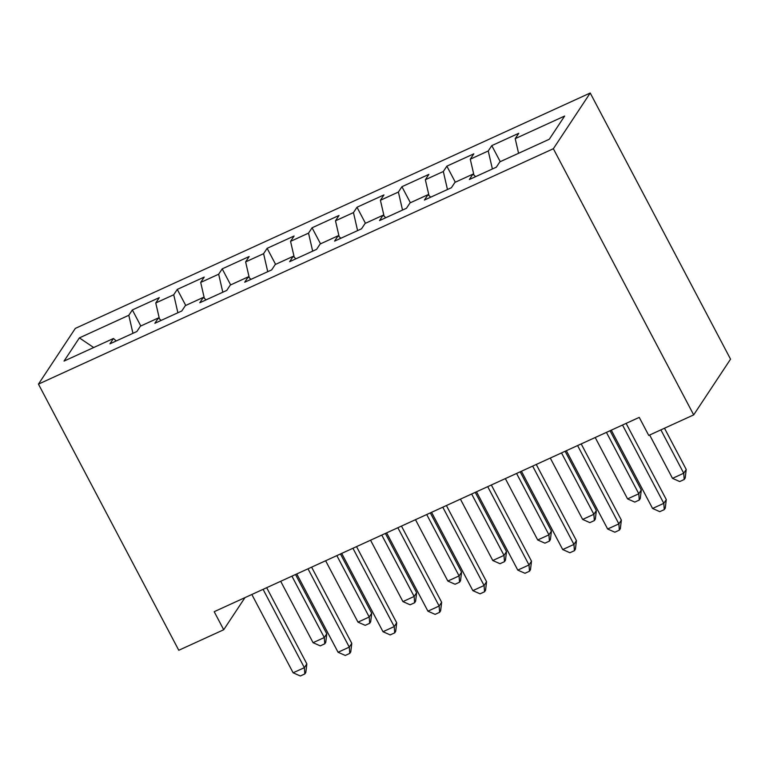 <?xml version="1.0" encoding="UTF-8"?>
<svg xmlns="http://www.w3.org/2000/svg" width="769" height="769" viewBox="0 0 769 769"><rect width="100%" height="100%" fill="white"/><g stroke="black" fill="none" stroke-linecap="round" stroke-linejoin="round"><path stroke-width="1.15" d="M590.217 93.011L75.314 328.401L38.45 384.125L553.353 148.725L590.217 93.011L730.55 359.161L693.686 414.885L553.353 148.725M93.674 347.53L79.38 337.889L64.038 361.084L113.466 338.485L109.929 343.83L136.882 331.506L140.419 326.162L158.395 317.943L154.857 323.288L181.811 310.964L185.348 305.62L203.324 297.401L199.786 302.746L226.74 290.422L230.277 285.078L248.252 276.859L244.715 282.213L271.678 269.89L275.215 264.536L293.181 256.327L289.644 261.671L316.607 249.348L320.144 244.004L338.11 235.785L334.573 241.13L361.536 228.806L365.073 223.462L383.049 215.243L379.511 220.588L406.465 208.264L410.002 202.92L427.977 194.701L424.44 200.046L451.393 187.723L454.931 182.378L472.906 174.159L469.369 179.504L496.332 167.181L499.869 161.836L549.287 139.247L564.629 116.052L515.211 138.641L518.748 133.297L491.785 145.62L488.248 150.974L470.282 159.183L473.819 153.838L446.856 166.162L443.319 171.506L425.344 179.725L428.881 174.38L401.927 186.704L398.39 192.048L380.415 200.267L383.952 194.922L356.999 207.245L353.461 212.59L335.486 220.809L339.023 215.464L312.07 227.787L308.532 233.132L290.557 241.351L294.094 236.006L267.131 248.329L263.594 253.674L245.628 261.893L249.166 256.538L222.203 268.862L218.665 274.216L200.699 282.425L204.237 277.08L177.274 289.404L173.736 294.748L155.761 302.967L159.298 297.622L132.345 309.945L140.804 325.989M79.38 337.889L128.808 315.29L132.345 309.945M693.686 414.885L648.748 435.427L639.241 417.384L214.195 611.691L223.712 629.744L244.955 597.638M155.761 302.967L159.414 318.856M173.736 294.748L177.879 312.772M113.466 338.485L116.225 340.946M200.699 282.425L204.343 298.314M218.665 274.216L222.808 292.23M158.395 317.943L161.163 320.413M245.628 261.893L249.271 277.772M263.594 253.674L267.737 271.688M203.324 297.401L206.092 299.872M290.557 241.351L294.21 257.231M308.532 233.132L312.666 251.146M248.252 276.859L251.021 279.33M335.486 220.809L339.139 236.689M353.461 212.59L357.595 230.604M293.181 256.327L295.95 258.788M380.415 200.267L384.067 216.156M398.39 192.048L402.523 210.062M338.11 235.785L340.878 238.246M425.344 179.725L428.996 195.614M443.319 171.506L447.462 189.52M383.049 215.243L385.817 217.704M470.282 159.183L473.925 175.072M488.248 150.974L492.391 168.988M427.977 194.701L430.746 197.162M515.211 138.641L518.575 153.281M472.906 174.159L475.675 176.63M38.45 384.125L178.783 650.276L223.712 629.744M128.808 315.29L132.941 333.304M491.785 145.62L500.244 161.663M446.856 166.162L455.315 182.205M401.927 186.704L410.386 202.747M356.999 207.245L365.458 223.289M312.07 227.787L320.519 243.821M267.131 248.329L275.59 264.363M222.203 268.862L230.662 284.905M177.274 289.404L185.733 305.447M622.515 425.026L663.801 503.339L652.573 508.472L611.278 430.159M626.12 423.383L666.29 499.571L663.801 503.339L664.272 509.616L659.783 511.664L652.573 508.472M666.29 499.571L665.272 508.107L664.272 509.616M649.651 435.014L672.5 478.356L683.728 473.223L686.227 469.455L664.493 428.227M686.227 469.455L685.198 477.991L684.199 479.491L683.728 473.223L660.879 429.881M684.199 479.491L679.709 481.548L672.5 478.356M577.586 445.568L618.872 523.881L607.645 529.014L566.349 450.701M581.191 443.915L621.362 520.113L618.872 523.881L619.343 530.158L614.854 532.206L607.645 529.014M621.362 520.113L620.343 528.649L619.343 530.158M532.657 466.11L573.943 544.423L562.706 549.556L521.42 471.243M536.262 464.457L576.433 540.655L573.943 544.423L574.414 550.7L569.916 552.748L562.706 549.556M576.433 540.655L575.404 549.191L574.414 550.7M595.206 437.513L627.571 498.898L638.799 493.756L641.288 489.997L610.048 430.727M641.288 489.997L640.269 498.533L639.27 500.033L638.799 493.756L606.433 432.38M639.27 500.033L634.781 502.09L627.571 498.898M550.277 458.055L582.642 519.431L593.87 514.298L596.36 510.539L565.119 451.268M596.36 510.539L595.341 519.065L594.341 520.575L593.87 514.298L561.505 452.922M594.341 520.575L589.852 522.632L582.642 519.431M487.719 486.652L529.014 564.965L517.777 570.098L476.492 491.785M491.333 484.999L531.504 561.197L529.014 564.965L529.485 571.232L524.987 573.289L517.777 570.098M531.504 561.197L530.475 569.733L529.485 571.232M442.79 507.184L484.086 585.497L472.848 590.64L431.563 512.327M446.395 505.541L486.575 581.739L484.086 585.497L484.547 591.774L480.058 593.831L472.848 590.64M486.575 581.739L485.547 590.275L484.547 591.774M505.348 478.597L537.704 539.973L548.941 534.84L551.431 531.071L520.18 471.81M551.431 531.071L550.402 539.607L549.412 541.116L548.941 534.84L516.576 473.454M549.412 541.116L544.913 543.174L537.704 539.973M460.41 499.129L492.775 560.514L504.012 555.381L506.502 551.613L475.252 492.352M506.502 551.613L505.473 560.149L504.483 561.658L504.012 555.381L471.647 493.996M504.483 561.658L499.985 563.715L492.775 560.514M397.861 527.726L439.147 606.039L427.92 611.172L386.634 532.869M401.466 526.083L441.646 602.281L439.147 606.039L439.618 612.316L435.129 614.373L427.92 611.172M441.646 602.281L440.618 610.807L439.618 612.316M415.481 519.671L447.846 581.056L459.083 575.923L461.573 572.155L430.323 512.894M461.573 572.155L460.544 580.691L459.545 582.2L459.083 575.923L426.718 514.538M459.545 582.2L455.056 584.248L447.846 581.056M352.933 548.268L394.218 626.581L382.991 631.714L341.696 553.401M356.537 546.624L396.708 622.813L394.218 626.581L394.689 632.858L390.2 634.915L382.991 631.714M396.708 622.813L395.689 631.349L394.689 632.858M370.552 540.213L402.918 601.598L414.145 596.465L416.644 592.697L385.394 533.426M416.644 592.697L415.616 601.233L414.616 602.742L414.145 596.465L381.789 535.08M414.616 602.742L410.127 604.79L402.918 601.598M308.004 568.81L349.289 647.123L338.062 652.256L296.767 573.943M311.608 567.157L351.779 643.355L349.289 647.123L349.76 653.4L345.271 655.448L338.062 652.256M351.779 643.355L350.76 651.891L349.76 653.4M325.623 560.755L357.989 622.14L369.216 617.007L371.706 613.239L340.465 553.968M371.706 613.239L370.687 621.775L369.687 623.274L369.216 617.007L336.851 555.622M369.687 623.274L365.198 625.332L357.989 622.14M263.075 589.352L304.361 667.665L293.124 672.798L251.838 594.485M266.68 587.699L306.85 663.897L304.361 667.665L304.832 673.942L300.333 675.989L293.124 672.798M306.85 663.897L305.822 672.433L304.832 673.942M280.695 581.297L313.06 642.682L324.287 637.539L326.777 633.781L295.527 574.51M326.777 633.781L325.758 642.317L324.758 643.816L324.287 637.539L291.922 576.164M324.758 643.816L320.26 645.873L313.06 642.682"/></g></svg>
